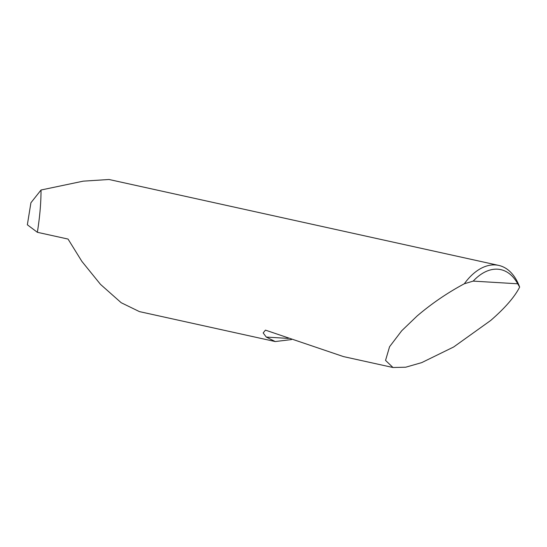 <?xml version="1.0" encoding="UTF-8"?>
<svg xmlns="http://www.w3.org/2000/svg" width="547" height="547" viewBox="0 0 547 547"><rect width="100%" height="100%" fill="white"/><g stroke="black" fill="none" stroke-linecap="round" stroke-linejoin="round"><path stroke-width="0.82" d="M291.489 339.571L275.23 341.547L266.273 337.075L263.169 332.938L265.439 330.128L343.489 356.596L392.985 367.509L385.546 360.405L389.567 346.73L401.724 330.75L417.081 316.016C431.631 303.599 447.378 292.843 464.328 283.763A61.237 36.594 -77.6 0 1 498.727 265.411A61.237 36.594 -77.6 0 1 519.65 287.093C514.679 296.898 505.038 308.016 490.721 320.453L453.654 346.989L421.71 362.62L405.689 367.215L392.985 367.509M37.36 232.297C39.801 217.009 41.025 202.91 41.039 190.007L30.919 202.759L27.35 224.783L37.36 232.297L68.047 239.066L81.872 261.377L100.491 284.365L121.195 302.723L139.417 311.605L275.23 341.547M41.039 190.007L83.219 181.16L109.01 179.491L498.727 265.411M519.65 287.093L517.701 283.79L473.203 281.11L464.328 283.763M517.701 283.79A57.558 34.399 102.4 0 0 473.203 281.11M288.317 338.402L266.273 337.075"/></g></svg>
